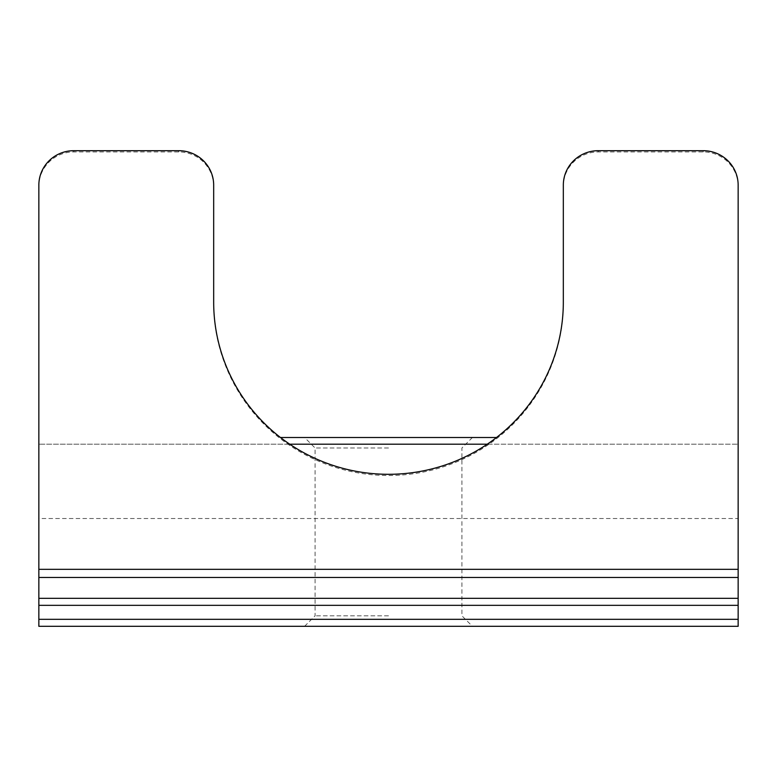 <?xml version="1.0" encoding="UTF-8"?>
<svg xmlns="http://www.w3.org/2000/svg" width="777" height="777" viewBox="0 0 777 777"><rect width="100%" height="100%" fill="white"/><g stroke="black" fill="none" stroke-linecap="round" stroke-linejoin="round"><path stroke-width="0.58" stroke-dasharray="3.88 2.91" d="M388.5 437.5L304.584 437.5L388.5 437.5M388.5 447.989L315.073 447.989L388.5 447.989M38.85 185.13L38.85 186.344A34.965 34.431 180 0 1 73.815 151.913L178.71 151.913A34.965 34.431 180 0 1 213.675 186.344L213.675 303.351A174.825 172.173 0 0 0 388.5 475.514A174.825 172.173 0 0 0 563.325 303.351L563.325 302.136M738.15 577.466L38.85 577.466L38.85 598.339L738.15 598.339L38.85 598.339L738.15 598.339L738.15 185.13M388.5 626.311L304.584 626.311L388.5 626.311M388.5 615.821L315.073 615.821L388.5 615.821M563.325 303.351L563.325 186.344A34.965 34.431 180 0 1 598.29 151.913L703.185 151.913A34.965 34.431 180 0 1 738.15 186.344M738.15 619.318L38.85 619.318L38.85 626.311L738.15 626.311L738.15 598.339M38.85 619.318L38.85 605.332L738.15 605.332M38.85 577.466L38.85 444.191L38.85 518.512L738.15 518.512M496.532 437.5L280.468 437.5M289.724 444.191L38.85 444.191L38.85 437.5L38.85 444.191L738.15 444.191L738.15 437.5L738.15 444.191L487.276 444.191M38.85 518.512L38.85 186.344M38.85 598.339L38.85 605.332M563.325 185.13L563.325 186.344M213.675 303.351L213.675 302.136M213.675 186.344L213.675 185.13M703.185 150.689L703.185 151.913M598.29 151.913L598.29 150.689M73.815 151.913L73.815 150.689M178.71 150.689L178.71 151.913M304.584 626.311L315.073 615.821L315.073 447.989L304.584 437.5M472.416 437.5L461.926 447.989L461.926 615.821L472.416 626.311"/><path stroke-width="1.17" d="M738.15 569.327L38.85 569.327L38.85 185.13A34.965 34.431 0 0 1 73.815 150.689L178.71 150.689A34.965 34.431 0 0 1 213.675 185.13L213.675 302.136A174.825 172.173 0 0 0 388.5 474.3A174.825 172.173 0 0 0 563.325 302.136L563.325 185.13A34.965 34.431 0 0 1 598.29 150.689L703.185 150.689A34.965 34.431 0 0 1 738.15 185.13L738.15 598.339L38.85 598.339L38.85 577.466L738.15 577.466M38.85 569.327L38.85 577.466M280.468 437.5L496.532 437.5M738.15 598.339L738.15 605.332L38.85 605.332L38.85 619.318L738.15 619.318L738.15 626.311L38.85 626.311L38.85 619.318M738.15 605.332L738.15 619.318M38.85 605.332L38.85 598.339M487.276 444.191L289.724 444.191"/></g></svg>
